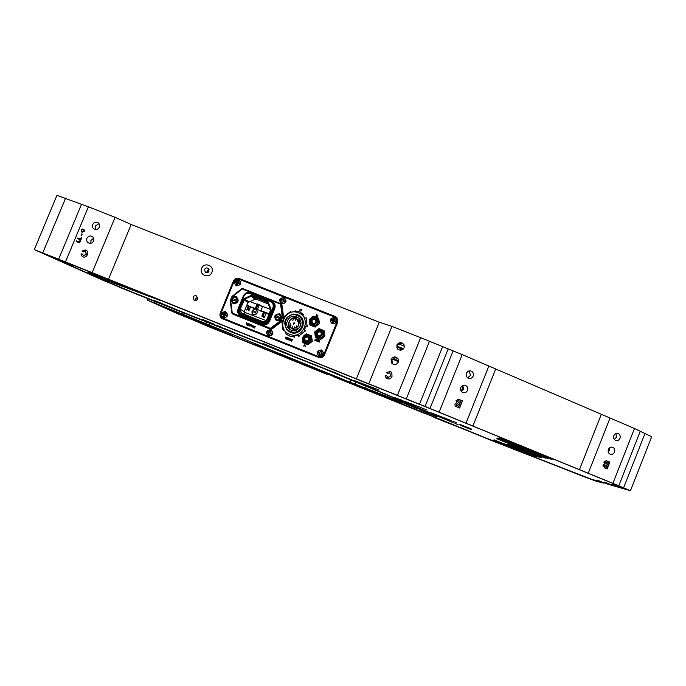 <?xml version="1.0" encoding="UTF-8"?>
<svg xmlns="http://www.w3.org/2000/svg" width="686" height="686" viewBox="0 0 686 686"><rect width="100%" height="100%" fill="white"/><g stroke="black" fill="none" stroke-linecap="round" stroke-linejoin="round"><path stroke-width="1.03" d="M423.013 412.458L422.096 412.303M337.649 322.429L336.937 322.163M335.454 321.562L332.907 320.319L335.583 321.194M197.585 299.002L196.633 296C195.133 295.34 193.966 295.752 193.135 297.218L194.121 300.236C195.613 300.871 196.771 300.459 197.585 299.002M197.602 297.149L195.81 298.642L195.81 300.502M614.536 452.048C615.188 449.69 614.51 448.078 612.495 447.203C610.66 446.86 609.297 447.615 608.396 449.476C607.745 451.808 608.413 453.42 610.403 454.303C612.246 454.672 613.618 453.918 614.536 452.048M608.208 451.834L609.194 450.385L609.374 448.027M619.955 438.311C620.616 435.91 619.912 434.281 617.837 433.423C616.037 433.123 614.699 433.886 613.824 435.704C613.164 438.088 613.859 439.717 615.908 440.583C617.726 440.909 619.072 440.146 619.955 438.311M614.27 439.46L616.397 437.299L615.934 433.543M467.458 390.394C468.144 387.847 467.338 386.132 465.031 385.232C463.101 384.932 461.678 385.721 460.769 387.59C460.083 390.102 460.872 391.809 463.136 392.726C465.091 393.061 466.531 392.281 467.458 390.394M461.249 391.466L463.393 389.288L462.878 385.412M473.194 376.082C473.889 373.458 473.031 371.726 470.639 370.877C468.761 370.637 467.38 371.426 466.506 373.244C465.82 375.834 466.652 377.557 469.001 378.44C470.905 378.706 472.302 377.917 473.194 376.082M467.672 377.815L470.476 375.448L469.267 370.869M398.274 362.165L398.129 358.941C395.651 356.128 393.31 356.248 391.106 359.31L391.406 362.8C393.935 365.338 396.225 365.132 398.274 362.165M397.974 358.675C395.479 357.217 393.481 357.74 391.998 360.236L392.435 363.897M404.08 347.793L404.105 344.955C401.722 341.757 399.321 341.757 396.885 344.947L396.971 348.034C399.424 350.983 401.79 350.906 404.08 347.793M403.891 344.509C401.336 342.546 399.183 342.923 397.443 345.658L397.743 349.123M93.596 240.966C94.231 239.062 93.759 237.545 92.181 236.43C89.935 235.461 88.177 236.095 86.925 238.316C86.29 240.254 86.779 241.781 88.4 242.887C90.629 243.804 92.37 243.17 93.596 240.966M93.648 238.171L90.912 240.452L90.878 243.256M99.333 227.169C99.959 225.317 99.521 223.825 98.029 222.701C95.748 221.638 93.956 222.247 92.653 224.519C92.027 226.397 92.481 227.898 94.016 229.03C96.28 230.042 98.055 229.424 99.333 227.169M99.024 223.679L95.243 226.02L95.577 229.536M607.213 483.673L627.793 489.778L614.373 484.033L434.289 410.305L60.034 259.96L45.756 254.729L102.548 280.085L151.495 300.134L120.839 287.811L34.3 249.618L65.47 261.923L88.391 206.812L56.938 195.356L34.3 249.61M183.068 312.807L182.81 314.291L151.417 301.857L208.115 326.476L366.084 389.365L494.735 441.801L591.829 479.625L604.083 482.79M426.083 413.992L335.634 377.514L422.113 412.089M83.298 251.882L82.337 251.042L86.23 250.133C87.808 251.222 88.211 252.714 87.439 254.6C86.513 256.753 84.995 257.533 82.869 256.924L81.222 255.381L81.077 253.829L82.474 254.077L83.606 255.887L86.282 254.266L85.656 251.239M83.392 255.784L86.11 254.189L85.621 251.222L83.272 251.916L82.174 250.965L85.827 249.944M82.689 256.838L81.385 255.466L81.248 253.914L82.466 254.129M79.319 241.987L80.056 240.22L80.614 240.434L79.602 242.87L76.275 241.541L76.549 240.88L79.49 242.072L80.056 240.22M76.446 241.618L76.721 240.966L79.49 242.072M390.197 371.46L391.792 372.678L392.023 376.357C391.089 378.595 389.485 379.392 387.204 378.732L385.412 377.094L385.223 375.474L386.715 375.748L387.787 377.574L390.6 375.911L389.768 372.687L387.513 373.501L386.364 372.515L390.231 371.495L386.364 372.515M390.231 371.495L391.32 372.146M387.333 377.317L387.83 377.6L390.643 375.937L389.802 372.721M386.321 378.243L385.266 375.508L386.707 375.774M457.476 403.848L456.37 404.337L456.765 405.426L458.788 406.292L459.457 404.637L457.313 403.797L456.37 404.337M456.199 404.286L456.765 405.426M456.602 405.375L457.974 405.958M458.394 400.607L457.322 401.207L459.929 403.445L460.709 401.507L458.231 400.555L457.322 401.207M457.15 401.156L458.788 402.965M458.617 402.914L459.774 403.377M458.625 406.241L457.811 405.898M458.514 399.269L462.304 400.804L459.44 407.956M456.053 400.607L458.557 399.286L462.467 400.847L459.603 408.016L456.902 406.901C455.375 406.506 454.741 405.546 454.99 404.011L456.524 402.828L456.053 400.607M605.206 465.031L604.177 465.52L604.538 466.549L606.39 467.346L607.016 465.751L604.992 464.954L604.177 465.52M603.963 465.442L604.538 466.549M605.086 462.518L607.47 464.611L608.199 462.758L606.081 461.927L604.872 462.441L607.256 464.516M605.867 461.85L604.872 462.441M604.315 466.471L606.175 467.252M606.253 460.658L609.837 462.098L607.119 468.975L604.649 467.955L602.917 465.228L604.34 464.079L603.929 461.97L606.253 460.658L609.614 462.021L606.904 468.89M607.101 483.956L630.451 490.722L612.881 483.33L425.088 406.464L65.47 261.923M651.683 436.742L634.49 428.493L612.881 483.33M634.49 428.493L610.051 418.014L588.236 473.237M610.051 418.014L488.852 366.041L466.008 423.168M488.852 366.041L462.21 354.611L439.134 412.166M462.21 354.611L420.647 337.675L397.451 395.29M420.647 337.675L391.938 326.365L368.768 383.766M387.513 373.501L386.321 372.489M391.938 326.365L379.264 322.223L131.172 224.485L115.085 217.325L92.138 272.642M318.587 357.389C321.228 358.152 323.2 357.295 324.504 354.834L337.675 322.36L336.972 317.755L335.188 316.469L239.2 278.516C236.61 277.787 234.681 278.636 233.394 281.071L220.266 313.099C219.511 315.449 220.129 317.301 222.118 318.664L318.587 357.389M224.811 303.941L220.892 313.425C220.155 315.706 220.729 317.541 222.633 318.913M230.127 290.975L233.986 281.474L233.394 281.071M336.757 317.507L239.783 278.928C237.202 278.199 235.272 279.048 233.986 281.474M201.675 268.346C198.683 274.923 209.35 279.159 211.854 272.376C214.838 265.791 204.171 261.58 201.675 268.346C198.683 274.923 209.35 279.159 211.854 272.376C214.838 265.799 204.171 261.58 201.675 268.346M80.536 239.071L81.265 237.296L81.823 237.519L80.811 239.954L77.484 238.625L77.758 237.965L80.699 239.157L81.265 237.296M82.303 231.585L83.821 231.156L83.469 230.093L83.958 229.518L84.387 231.354L82.08 232.271L81.025 229.99L82.577 229.013L81.557 230.256L82.303 231.585M115.085 217.325L88.391 206.812M81.617 233.943L82.174 234.158L81.643 235.444L81.085 235.221L81.617 233.943M206.958 271.665L208.33 272.179M283.147 299.971L283.764 300.202M333.302 333.139L332.599 332.873L333.302 333.139M300.519 320.739L297.321 319.53L300.519 320.739M293.659 318.15L292.982 317.884L293.659 318.15M270.567 309.412L261.006 305.793L270.567 309.412M256.993 304.275L249.37 301.394L256.993 304.275M244.216 299.448L243.667 299.242L244.216 299.448M397.177 346.722L402.854 349.414M398.42 361.754L392.692 359.121L398.42 361.754M327.582 374.582L179.226 314.351M435.053 417.851L580.33 475.278L596.237 481.246L603.92 483.184M433.826 417.165L432.257 416.291M492.822 440.301L532.122 455.967M455.264 422.207L456.199 422.542M461.507 386.398L463.65 387.247M182.51 314.162L147.533 300.185L179.2 314.42M398.763 343.969L404.354 346.181M397.648 346.601L403.54 348.737L397.717 346.61M337.075 321.803L337.769 322.111M538.278 457.065L516.79 448.172M142.825 293.882L143.314 294.08M82.123 231.508L83.984 231.251L84.095 229.639M81.857 232.168L81.197 230.084L82.56 229.098M204.539 269.487C205.457 267.917 206.683 267.557 208.235 268.398L208.99 271.244C208.09 272.796 206.863 273.165 205.32 272.359L204.539 269.487M209.084 269.641L207.103 271.159L207.018 272.779M246.789 305.356L248.392 305.965M251.831 307.277L256.83 309.18M260.92 310.732L263.647 311.778M265.894 312.627L269.109 313.854M293.325 323.072L294.688 323.586M246.823 305.287L248.418 305.896M251.488 307.062L256.495 308.974M260.946 310.664L269.144 313.785M293.376 323.003L294.697 323.5M316.04 355.614L315.774 356.266M322.583 368.099L151.203 300.005L322.583 368.099M351.009 379.735L349.834 382.119L182.87 314.317L183.128 312.833M350.023 382.179L182.57 314.179M319.17 366.744L340.05 375.131M339.39 374.976L339.896 375.062M322.206 367.636L429.976 412.972L349.894 382.136L351.069 379.761M322.103 367.885L428.879 412.526L350.083 382.205M397.906 360.913L394.664 359.618L397.906 360.913M332.779 332.427L333.447 332.779M333.585 332.444L332.873 332.178M398.557 360.836L393.43 358.478M399.852 348.78L401.644 349.508M403.479 348.805L397.648 346.67L403.222 349.088M397.648 346.67L397.657 346.67C398.026 346.816 395.53 345.452 403.531 348.737M401.379 348.128C399.904 347.502 399.827 347.425 401.147 347.896L401.876 348.317M401.147 347.896L402.107 348.308M238.771 279.562C233.969 280.085 233.111 282.169 236.207 285.822C241.018 285.299 241.875 283.215 238.771 279.562M236.91 284.621L237.287 283.327L235.778 282.469L236.061 281.775L237.69 282.332L238.059 280.9L238.651 281.114M225.651 311.598C220.841 312.113 219.983 314.205 223.079 317.875C227.889 317.361 228.747 315.268 225.651 311.598M284.141 297.501C279.296 298.024 278.439 300.125 281.577 303.804C286.431 303.289 287.28 301.188 284.141 297.501M283.987 299.122L283.155 298.95M281.637 299.722L281.277 300.502M281.8 302.269L282.529 302.715M270.996 329.734C266.151 330.24 265.293 332.35 268.423 336.054C273.277 335.548 274.134 333.439 270.996 329.734M270.859 331.312L270.027 331.132M268.483 331.947L268.14 332.736M268.826 334.596L269.392 334.905M321.597 349.971C316.692 350.469 315.834 352.595 319.016 356.326C323.912 355.828 324.778 353.71 321.597 349.971M321.451 351.558L320.619 351.343M318.981 352.158L318.647 352.904M319.239 354.748L319.908 355.142M334.905 317.172L238.917 279.211C236.756 278.602 235.144 279.313 234.072 281.337L220.952 313.373C220.317 315.32 220.832 316.872 222.487 318.004L318.87 356.686C321.074 357.32 322.72 356.609 323.801 354.551L336.972 322.077C337.632 319.856 336.937 318.218 334.905 317.172M222.813 318.175L319.273 356.917C321.477 357.552 323.115 356.84 324.195 354.791L323.801 354.551M300.348 311.041C301.703 310.895 301.934 310.312 301.06 309.283C299.705 309.429 299.473 310.012 300.348 311.041C301.703 310.895 301.934 310.312 301.06 309.283C299.705 309.429 299.473 310.012 300.348 311.041M248.255 323.483L249.55 324.006L248.838 325.756L247.56 325.241L248.624 325.335L248.023 324.307L248.898 324.658L249.104 324.169L248.255 323.483M252.182 327.119L251.728 325.893L252.911 325.327L253.366 326.536L252.182 327.119L251.728 325.893L252.911 325.327L253.366 326.536M314.737 340.265L315.706 340.307L315.26 339.287L315.997 339.587L316.64 338.97L315.92 340.736L314.857 339.964L315.706 340.307L315.26 339.287L315.997 339.587L316.64 338.97M319.659 340.179L319.282 342.074L318.544 341.782L318.072 341.019L318.707 340.71L318.45 339.699L319.359 340.925L319.659 340.179M315.834 316.16L316.7 315.543L316.486 314.377L317.018 315.311L318.064 315.003L317.095 315.697L317.284 316.735L316.769 315.929L315.834 316.16L316.7 315.543L316.486 314.377L317.018 315.311L318.072 315.003M286.928 339.373L287.554 339.287L288.154 337.821L288.283 339.922L286.92 339.373L287.554 339.287L288.154 337.821L287.888 339.424L288.403 339.63M292.356 339.501L291.636 341.259L290.684 340.848L290.761 339.433L292.356 339.501L290.761 339.433L291.001 341.011M243.864 298.762L243.521 299.619M287.64 330.403L293.917 333.044M332.187 323.869C337.092 323.355 337.949 321.237 334.759 317.524C329.863 318.038 329.006 320.148 332.187 323.869M289.072 340.239L289.132 338.215L290.127 339.09L290.795 338.884L289.072 340.239M285.873 338.953L285.925 336.929L286.259 337.538L287.597 337.598L285.873 338.953M304.953 344.544L305.21 346.696L304.704 345.65L303.606 346.053L304.953 344.544M316.932 339.09L318.253 339.613L317.532 341.379L316.237 340.856L317.318 340.951L316.58 340.205L317.798 339.776L316.932 339.09M253.58 327.625L253.443 326.973L255.243 326.287L254.523 328.037L253.443 326.973L255.243 326.287M251.17 324.658L251.265 326.725L251.145 325.284L249.918 326.193L250.141 324.855L249.035 325.833L250.158 324.246L250.33 325.841L251.17 324.658M246.917 323.415L247.337 323.981L247.963 323.372L247.252 325.121L246.06 324.084L246.686 323.775L246.445 322.763L247.26 323.955L247.963 323.372M252.062 326.039L252.294 326.828L253.031 326.416L252.791 325.618L252.062 326.039M253.88 327.428L254.317 327.608L254.523 327.093L253.777 327.102L254.317 327.608L254.326 327.016M316.898 316.58L316.769 315.929L316.229 316.315M290.967 340.633L291.421 340.839L291.902 339.664L290.881 339.939L291.421 340.839L291.627 339.553M286.705 338.052L286.251 337.872L286.216 338.592L286.705 338.052M246.763 324.589L247.217 324.272L246.403 324.195L246.763 324.589M246.531 324.83L246.06 324.084L246.831 322.917M301.025 317.086L300.965 317.043C305.304 324.941 303.135 330.258 294.474 332.993L286.962 329.992C282.649 322.094 284.81 316.786 293.454 314.059L295.52 314.84C286.637 312.773 281.174 326.176 289.029 330.781M296.566 316.735C289.26 313.433 282.872 324.701 289.492 329.22L291.113 330.129C298.136 333.336 304.635 322.789 298.599 317.987L296.566 316.735M298.847 318.21L298.153 317.892C295.529 316.966 293.111 317.378 290.898 319.144M288.763 322.291C287.88 325.31 288.574 327.882 290.838 330.009M292.15 332.033C301.051 334.116 306.522 320.662 298.65 316.075L300.965 317.043M295.52 314.84L298.65 316.075M288.24 330.781L286.962 329.992M291.902 328.5L290.658 327.788C285.77 324.384 290.547 316.049 295.975 318.501L295.915 318.647C289.852 315.963 285.71 326.133 291.962 328.354L293.437 329.477L291.396 328.26M295.975 318.501L297.295 319.505M292.673 326.605L292.33 327.454L292.673 326.605M297.372 321.108L297.029 321.957L297.372 321.108M295.546 319.539L295.203 320.388L295.546 319.539M295.906 318.673L297.33 319.539C300.296 325.344 298.513 328.277 291.97 328.328L290.761 327.634C286.053 324.349 290.667 316.297 295.906 318.673M291.944 328.397L293.505 329.314C299.988 329.263 301.763 326.356 298.813 320.594L298.076 320.07M293.419 319.839L292.716 320.233M290.487 323.398L290.367 324.135M290.427 325.567L290.555 326.082M289.998 324.152L290.341 323.303L289.998 324.152M296.326 326.673L296.669 325.824L296.326 326.673M294.431 327.651L294.774 326.802L294.431 327.651M290.675 326.159L291.027 325.31L290.675 326.159M293.651 324.204L294.225 322.789L293.651 324.204M292.793 320.276L293.136 319.427L292.793 320.276M284.098 317.301L283.661 317.009L290.504 311.598L290.324 312.276L294.989 311.564L295.169 310.887L299.448 311.778L303.624 314.42M289.638 334.288C303.066 340.256 312.233 317.695 298.384 312.816C284.982 306.899 275.823 329.366 289.638 334.288M303.161 314.059L302.166 314.411L305.047 318.124L306.042 317.764L307.199 326.373L306.085 325.841L304.284 330.266L305.399 330.789L298.539 336.217L298.127 335.128L293.445 335.831L293.865 336.912L289.578 336.011L286.98 334.596L285.873 333.722L286.276 332.967L283.404 329.254L283.001 330.009L283.515 330.318M302.166 314.411L302.912 314.977M306.042 317.764L306.496 318.107M307.199 326.373L307.645 326.699M306.085 325.841L306.814 326.365M305.399 330.789L305.862 331.098M298.539 336.217L299.01 336.509M293.445 335.831L294.234 336.312M293.865 336.912L294.354 337.203M283.001 330.009L281.869 321.417L282.383 321.537L284.184 317.129L283.661 317.009M290.504 311.598L290.993 311.959M287.005 330.017L290.418 332.384C301.454 337.289 309 318.741 297.604 314.72L293.531 314.085M319.239 323.56L314.943 326.965L312.404 325.944L317.069 325.241L318.853 320.842L319.436 323.715L314.943 326.965M318.51 318.167L318.853 320.842L315.98 317.155L318.707 318.33L319.436 323.715M311.418 317.772L313.485 316.177L315.98 317.155L311.47 317.738M309.823 319.856L309.532 322.249L312.404 325.944L309.918 324.967L309.189 319.573L311.007 318.098M309.549 320.859L309.395 319.727L310.175 319.119M310.106 325.044L309.918 323.586M315.14 327.111L309.918 324.967M314.754 318.51C317.404 321.605 316.692 323.372 312.61 323.801C309.961 320.705 310.681 318.939 314.754 318.51M313.15 323.269C315.68 323.295 316.418 322.154 315.371 319.856L314.711 319.427C312.156 319.419 311.427 320.559 312.516 322.866L313.15 323.269M314.934 318.09C316.495 318.527 317.086 319.95 316.718 322.36C315.38 324.324 313.956 324.941 312.439 324.221C310.672 323.303 310.072 321.88 310.647 319.95C311.59 318.167 313.013 317.541 314.934 318.09M316.7 318.081L317.215 318.518C319.316 323.252 317.772 325.584 312.584 325.507L311.461 324.847M315.92 321.811L314.883 323.157M302.629 337.546L302.363 339.87L305.236 343.575L309.901 342.88L311.693 338.481L308.811 334.777L311.555 335.926L312.284 341.328L307.98 344.724L302.749 342.588L302.389 338.43M302.955 342.666L302.766 341.242M304.155 335.471L306.325 333.79L308.811 334.777L303.701 335.874M311.35 335.788L312.079 341.199L307.774 344.595L302.749 342.588M307.568 336.191C310.218 339.296 309.497 341.062 305.416 341.482C302.775 338.378 303.495 336.612 307.568 336.191M305.973 340.925C308.623 340.873 309.309 339.69 308.04 337.375L307.534 337.075C304.858 337.143 304.181 338.335 305.502 340.659L305.973 340.925M307.74 335.763C309.309 336.209 309.901 337.641 309.532 340.05C308.194 342.014 306.762 342.631 305.244 341.911C303.478 340.985 302.886 339.561 303.461 337.623C304.404 335.84 305.827 335.214 307.74 335.763M309.215 335.497L309.729 335.848C312.284 340.633 310.844 343.069 305.416 343.137L304.61 342.708M308.794 339.193L307.791 340.77M315.406 337.392L314.677 331.981L318.981 328.585L321.477 329.572L316.803 330.266L315.02 334.674L317.901 338.378L322.574 337.684L320.439 339.399L315.406 337.392L320.439 339.399M315.037 333.293L314.677 331.981M314.874 332.127L315.74 331.449M321.477 329.572L324.015 330.583L324.358 333.276L321.477 329.572M324.752 335.994L322.574 337.684L324.358 333.276L324.941 336.131L324.015 330.583M324.941 336.131L320.636 339.536M320.276 330.969C322.926 334.073 322.206 335.84 318.124 336.269C315.474 333.164 316.186 331.398 320.276 330.969M318.656 335.711C321.22 335.72 321.948 334.571 320.842 332.256L320.216 331.87C317.618 331.878 316.906 333.044 318.072 335.36L318.656 335.711M320.448 330.549C322.008 330.986 322.609 332.418 322.24 334.828C320.902 336.792 319.47 337.418 317.952 336.689C316.177 335.771 315.586 334.339 316.152 332.41C317.095 330.618 318.527 330 320.448 330.549M322.094 330.429L322.626 330.849C324.864 335.617 323.346 337.975 318.072 337.941L317.078 337.375M321.485 333.962L320.242 335.686M281.363 317.952L280.917 319.059L274.992 316.666L275.455 315.603L281.363 317.952L275.446 315.56L279.236 314.317L281.106 317.815M276.475 320.139C278.559 321.228 280.197 320.739 281.406 318.664L280.085 314.642M280.651 318.921L276.861 320.165L274.897 316.632L276.115 319.908L274.897 316.64M280.445 314.891L280.137 314.685C278.319 313.553 276.724 313.836 275.352 315.526L275.352 315.534C276.724 313.836 278.319 313.553 280.137 314.685L281.269 317.884M237.09 301.608L231.508 299.379M237.107 301.583L233.343 302.818L231.508 299.353M231.559 299.37L232.005 298.299L237.853 300.631L237.279 301.66C236.01 303.255 234.501 303.589 232.743 302.655L231.422 299.328M232.443 302.26L233.094 302.869C235.169 303.889 236.773 303.384 237.931 301.36L236.533 297.304M231.962 298.247L235.727 297.012L237.562 300.477L232.005 298.299M236.859 297.51L236.473 297.27C234.706 296.275 233.171 296.592 231.868 298.221L231.877 298.221C233.171 296.601 234.706 296.283 236.473 297.27L237.725 300.554M233.231 314.317L270.919 329.383L281.8 321.528L271.879 329.091L281.603 321.4L281.149 321.091L271.407 328.8L270.275 328.971L270.713 329.263L232.983 314.179L270.713 329.263M230.222 300.768L231.997 296.429L230.213 300.785L230.676 300.631L232.237 312.799L231.774 312.945L230.23 300.802L231.774 312.945L232.434 313.716M232.623 313.948L232.563 313.228L270.395 328.354L270.275 328.971L232.468 313.854M232.708 296.935L231.036 299.662M270.395 328.354L280.685 320.559L282.255 316.718L280.634 304.49L281.329 304.481L282.941 316.7L283.601 317.103L281.989 304.927L280.488 303.692M281.329 304.481L283.404 316.975L281.792 304.781L280.531 303.641L281.269 304.001M243.307 299.533L244.353 298.461L244.705 299.079L240.143 309.206L239.465 308.914L243.307 299.533L248.023 302.355L255.767 298.967L268.329 304.035M244.353 298.461L250.69 295.683L251.033 296.309L244.705 299.079L248.649 301.711M244.542 314.36L244.25 311.581L240.143 309.206L241.386 313.056L262.609 321.58C264.436 322.103 265.799 321.511 266.7 319.805L270.979 309.034L270.979 310.535L267.128 319.95C266.057 321.983 264.444 322.686 262.275 322.068L241.463 313.751C239.474 312.722 238.814 311.11 239.465 308.914M272.942 309.549L273.26 310.304M241.463 313.751L241.806 313.27L262.609 321.58C264.419 322.103 265.782 321.502 266.683 319.796L270.533 310.381L270.979 310.535M244.25 311.581L248.023 302.355M250.69 295.683L252.174 295.657L252.062 296.292L251.033 296.309L254.875 298.985M243.77 296.095L243.47 296.009C244.773 293.437 246.814 292.408 249.601 292.922L270.824 301.308C273.568 302.732 274.486 304.953 273.585 307.971L268.38 320.731C266.905 323.526 264.685 324.495 261.7 323.646L241.009 315.371L238.745 313.553L238.265 308.709L243.461 296L243.899 296.146L238.694 308.863C237.896 311.53 238.702 313.493 241.112 314.754L261.82 323.029C264.462 323.783 266.425 322.926 267.729 320.456L272.942 307.688C273.74 305.013 272.925 303.049 270.49 301.789L271.562 300.922C274.709 302.552 275.763 305.099 274.734 308.554L269.538 321.288C267.849 324.487 265.302 325.601 261.889 324.624L241.24 316.366C238.119 314.737 237.073 312.19 238.102 308.751L243.298 296.069C244.971 292.888 247.509 291.773 250.905 292.733L249.764 292.965M282.255 316.718L282.941 316.7L281.149 321.091L280.685 320.559M270.936 328.268L271.879 329.091M280.634 304.49L280.625 303.581L281.071 303.855M241.918 289.14L241.669 288.755L231.997 296.429L241.669 288.755L242.801 288.583L280.634 303.581L242.801 288.583L232.237 296.815L230.676 300.631M272.942 307.688L274.091 308.271C275.017 305.159 274.066 302.869 271.236 301.403L250.57 293.205L249.781 293.574C247.157 292.828 245.194 293.685 243.899 296.146M267.729 320.456L268.895 321.014L274.091 308.271L274.734 308.554M232.237 312.799L232.563 313.228M276.767 320.825C282.135 320.259 283.086 317.927 279.614 313.836C274.246 314.411 273.294 316.735 276.767 320.825M233.283 303.486C238.608 302.92 239.551 300.605 236.121 296.549C230.805 297.124 229.853 299.43 233.283 303.486M238.745 313.553L238.694 308.863M256.144 307.397L257.164 303.838L262.532 306.796L260.749 311.152L255.364 308.254L256.144 307.397L256.804 307.654L257.533 309.12L259.342 304.704L257.842 305.107L256.804 307.654M257.19 304.85L257.842 305.107M260.749 311.152L255.364 308.254L257.164 303.838M248.864 310.955L250.664 306.556L249.155 306.959L248.126 309.497L248.864 310.955M248.512 306.702L248.504 305.69L246.703 310.089L248.512 306.702L249.155 306.959M247.475 309.232L248.126 309.497M250.622 307.002L248.504 305.69M280.377 314.257L279.742 313.931C274.777 314.154 273.603 316.357 276.235 320.559M236.781 296.892L236.284 296.652C231.311 296.918 230.17 299.13 232.871 303.298M262.661 315.286L264.033 317.001L261.863 316.135L263.698 312.747L264.35 313.013L263.313 315.551M263.698 312.747L263.664 311.727L265.834 312.593L264.35 313.013M265.276 312.747L266.108 313.288L264.333 317.644L261.863 316.135L263.664 311.727M266.108 313.288L268.26 314.137L265.834 312.593M244.087 312.113L266.202 320.611M281.56 341.8L281.895 342.674M289.209 326.064L288.669 326.69M293.214 323.303L294.611 323.835M252.945 307.971L257.927 309.866M260.826 310.972L263.553 312.01M266.948 313.305L269.015 314.085M246.694 305.596L248.298 306.205M250.467 307.028L250.956 307.217M246.72 305.519L248.323 306.127M252.602 307.757L257.593 309.66M260.851 310.895L263.578 311.941M266.631 313.099L269.041 314.017M293.239 323.226L294.646 323.758M277.701 340.993L278.559 340.59M289.732 340.042L289.08 339.784M286.508 338.79L285.882 338.541M270.687 332.624L269.915 332.324M251.513 325.164L250.965 324.95M250.501 324.77L249.936 324.555M197.036 297.338L197.739 297.613M245.88 328.234L246.934 327.917M249.052 328.765L249.575 329.717M256.35 309.266C258.202 312.653 257.233 314.557 253.426 314.985C250.965 312.156 251.599 310.123 255.329 308.88M315.817 355.528L315.551 356.171M310.552 354.165L311.29 353.71M314.985 355.194L315.2 356.034M430.997 412.792L451.525 420.75M455.024 423.442L458.102 424.643M453.335 422.679L432.789 414.147M433.603 415.493L427.078 412.809M437.025 416.822L432.935 415.176M431.168 414.447L430.491 414.13M427.67 412.981L419.326 409.533M418.091 408.993L413.529 407.124M412.277 406.575L403.745 403.051M401.087 402.811L398.249 401.67M400.941 402.733L400.238 402.459M398.112 401.593L398.96 401.945M396.722 401.001L377.034 392.846M320.388 370.14L308.992 365.715M265.551 347.862L268.089 348.865M261.469 346.293L265.079 347.708M254.772 343.72L261.006 346.147M214.727 327.162L204.497 323.217M199.206 321.554L197.757 320.928M207.103 324.727L198.906 321.417M199.257 321.528L196.873 320.534M198.906 321.357L197.731 320.894M460.152 424.848L471.531 429.419L460.152 424.84M459.8 424.351L471.436 429.033L459.8 424.351M460.486 425.311L471.625 429.796L460.486 425.311M65.221 263.09L72.313 265.962L65.221 263.09M87.748 273.165L94.445 275.875L87.748 273.165M113.181 284.304L119.518 286.868L113.181 284.304M173.549 308.666L179.886 311.221L173.549 308.666M223.67 328.517L230.162 331.141L223.67 328.517M276.218 349.328L282.872 352.021L276.218 349.328M332.847 371.821L339.673 374.573L332.847 371.821M368.176 386.612L374.796 389.279L368.159 386.604M402.648 401.121L409.062 403.702L402.648 401.121M430.568 412.946L436.785 415.45L430.568 412.946M164.005 307.268L169.365 309.437L164.005 307.268M177.494 313.305L182.613 315.371L177.494 313.305M193.966 320.491L198.88 322.471L193.966 320.491M232.948 336.234L237.862 338.215L232.948 336.234M271.107 351.592L276.046 353.582L271.107 351.592M309.472 367.019L314.445 369.025L309.472 367.019M333.362 376.297L338.49 378.363L333.362 376.297M358.152 385.926L363.426 388.044L358.135 385.918M418.014 410.374L423.219 412.466L418.014 410.374M447.821 422.713L452.923 424.771L447.821 422.713M485.225 437.771L490.379 439.846L485.225 437.771M515.812 449.724L521.146 451.877L515.812 449.724M548.491 462.475L554.022 464.705L548.483 462.475M583.683 476.195L589.463 478.511L583.683 476.195M596.992 480.011L603.423 482.592L596.992 480.011M604.109 481.966L610.926 484.702L604.109 481.966M612.075 484.153L619.321 487.06L612.075 484.153M153.664 302.646L208.115 326.262L366.127 389.159L494.563 441.51L591.504 479.257L626.275 489.032M45.422 254.232L103.089 280.034L131.866 291.953L327.385 369.685L430.062 412.8M506.637 442.744L496.715 438.706M520.665 447.889L498.122 438.311L548.148 458.6L509.904 443.31M548.148 458.6L497.779 438.44M494.109 439.82L535.131 456.456M502.727 443.19L520.725 450.419M532.036 454.535L507.263 444.545M217.659 329.966L206.769 325.516L217.659 329.966M232.494 335.686L221.338 331.115M214.264 328.097L207.172 325.267L214.264 328.097M216.759 329.606L207.635 325.859M192.595 319.659L203.733 324.221M190.94 318.021L188.993 317.232L190.94 318.021M193.692 318.844L193.032 318.544M509.278 444.554L541.022 457.425L509.269 444.554L524.584 450.35M521.712 449.433L541.7 457.536M527.688 453L515.683 448.001C512.922 446.843 513.162 446.895 516.412 448.164M528.246 453.643L536.924 456.756M514.277 445.917L497.873 438.997L545.49 458.162M154.753 298.213L157.849 299.413C147.799 295.357 156.219 298.899 158.715 299.902L157.78 299.379M150.174 296.652L149.265 296.309C162.608 301.6 141.642 293.154 148.811 296.018L145.183 294.586M141.453 293.068L149.085 296.412L141.453 293.068M137.449 291.764L136.343 291.353M121.396 285.736L132.99 290.35M125.864 287.46L130.889 289.561M123.806 286.697L128.857 288.806M117.4 284.304L120.007 285.325M124.38 287.005L122.382 286.259M113.533 283.001L112.727 282.701C125.041 287.58 105.438 279.682 112.11 282.358L112.916 282.658C106.15 279.897 110.052 281.654 113.061 282.804L113.533 283.001L113.061 282.795C110.052 281.654 106.159 279.897 112.916 282.658M114.382 283.412L107.025 280.471L114.382 283.412M96.735 276.552L107.711 280.926M100.885 278.156L105.79 280.205M103.929 279.511L99.016 277.461M116.234 282.572C112.247 281.037 111.758 280.934 114.776 282.263L136.24 290.847L116.234 282.572M105.627 278.645C101.751 277.161 101.331 277.075 104.349 278.405L125.358 286.808L105.627 278.645M95.483 274.897C91.727 273.448 91.358 273.388 94.376 274.709L114.948 282.941L95.483 274.897M375.619 388.636L379.041 390.068L375.619 388.636M374.093 388.087L354.662 380.661L374.093 388.087M417.637 406.232L422.473 408.196M417.885 406.412L409.876 403.334L417.885 406.412M407.896 402.571L403.96 401.061L407.896 402.571M402.005 400.307L394.287 397.34L402.005 400.307M454.938 423.408L458.179 424.677L454.938 423.408M432.892 415.159L426.941 412.749L432.892 415.159M417.32 408.702L413.444 407.09L417.32 408.702M399.638 402.228L398.026 401.559L399.638 402.228M320.491 370.183L319.127 369.625M261.392 346.267L265.156 347.742L261.392 346.267M214.821 327.205L213.389 326.622M208.107 325.207L204.788 323.818C209.281 325.661 209.067 325.601 204.145 323.638L206.923 324.778L204.668 323.766M204.651 324.032L205.208 324.289C203.605 323.612 203.571 323.569 205.105 324.178L213.475 327.616M201.007 322.669L215.027 328.328M392.744 399.852L387.436 397.709L392.744 399.852M207.086 324.907L201.89 322.797M198.717 321.357L207.146 324.752L198.717 321.357M254.695 343.695L261.083 346.181L254.695 343.695M268.192 348.908L266.794 348.342M396.002 400.727L376.957 392.812L396.002 400.727M411.506 406.284L403.66 403.016L411.506 406.284M426.889 412.68L419.249 409.499L426.889 412.68M452.486 422.362L432.703 414.121L452.486 422.362M450.556 420.338L430.919 412.766L450.556 420.338M452.794 421.178L453.772 421.59M289.809 354.551L263.441 343.6M202.636 319.436L213.989 324.126L202.636 319.436M215.85 324.932L221.835 327.394L215.85 324.932M223.662 328.174L234.715 332.744L223.662 328.174M181.653 311.727L154.83 300.614M92.481 274.297L105.695 279.734L97.18 276.038M108.054 280.926L106.167 280.222M111.621 282.092L119.861 285.453M133.556 290.427L131.489 289.655M140.201 293.033L132.904 290.075M142.156 293.659L141.265 293.334C154.384 298.53 133.71 290.204 140.767 293.025L141.668 293.359C134.602 290.478 138.383 292.21 141.676 293.462L142.156 293.659M155.379 298.547L153.141 297.715M517.596 445.84L499.82 438.311L551.647 459.174L548.714 458.694L498.533 438.011M552.684 458.763L524.215 447.907L499.862 437.651L519.139 445.025M524.19 452.434L493.388 440.095L524.19 452.434M525.896 451.662L508.943 444.631L526.891 451.757M204.239 323.432L190.254 317.807L204.239 323.432M203.039 322.883L193.186 318.921L203.039 322.883M193.023 318.784L202.456 322.626L193.083 318.724C189.559 317.326 189.636 317.386 193.306 318.904L190.536 317.721M210.208 326.159L207.061 324.881M202.164 322.892L201.564 322.643M203.956 323.612L202.387 323.003M208.373 325.456L211.254 326.613M199.849 322.18L201.367 322.832M96.006 275.721L101.862 278.07M231.602 335.325L222.298 331.501M520.185 449.339L520.614 449.364C513.891 446.697 513.745 446.689 520.185 449.339M206.7 325.481L217.728 330M207.103 325.233L218.491 329.906M203.836 324.186L214.692 328.628M221.226 331.141L213.483 328.08M210.293 326.673L211.58 327.265M189.044 317.258L191.583 318.313M187.527 316.357L192.989 318.518M190.957 317.747L189.559 317.198M193.229 318.939L203.656 323.166M190.305 317.824L204.857 323.706M514.251 446.415L509.672 444.425M511.593 442.384L541.974 454.784M551.638 459.166L548.714 458.685L509.304 442.384M157.849 299.405C147.799 295.357 156.219 298.899 158.723 299.902L159.624 300.151M159.924 300.322L158.835 299.859M153.39 297.758L150.791 296.729M149.334 296.335L154.076 298.196M148.811 296.018L149.659 296.335M140.964 293.256L139.978 292.836M134.104 290.461L132.578 289.826M142.697 293.96L133.847 290.367M131.652 289.663L129.182 288.686M134.336 290.787L133.744 290.53M127.553 288.034L134.465 290.795M122.511 286.259L120.093 285.307M118.601 284.922L113.576 282.821M119.63 285.342L121.096 285.908M112.187 282.546L109.734 281.56M105.67 279.888L107.668 280.711M109.957 281.612L107.093 280.454M108.122 280.917L113.216 282.966M113.147 282.932L114.322 283.387M106.244 280.205L103.912 279.279M132.595 289.475L118.558 283.687M121.842 285.487L108.002 279.777M102.051 277.358L127.845 287.923M111.552 281.663L97.901 276.029M88.014 272.359L93.51 274.563M203.39 323.329L200.098 321.966M202.507 322.892L204.617 323.741M212.317 327.136L208.038 325.378M207.858 325.361L203.939 323.723M211.588 326.81L212.257 327.059M211.211 326.63L210.045 326.142M191.943 318.355L202.413 322.6M192.757 318.638L200.595 321.777M508.532 444.554L540.328 457.39M520.614 449.364L515.538 447.409M493.388 440.086L534.385 456.336M554.297 459.723L499.871 437.617M149.102 296.052L156.305 298.933M140.75 292.802L149.042 296.386M144.317 294.508L137.209 291.619M141.333 293.359L145.981 295.177M138.855 292.279L141.59 293.334M138.023 292.219L130.503 289.123M114.999 283.352L122.502 286.439M125.169 287.374L124.578 287.117M124.449 287.031L125.272 287.374M112.796 282.726L117.126 284.424M110.326 281.663L112.847 282.632M108.86 281.294L108.277 281.046M102.428 278.679L108.928 281.286M112.495 281.226L138.709 291.962M92.061 273.663L117.46 284.064M223.73 328.208L234.638 332.719M215.927 324.958L221.758 327.359M202.713 319.462L213.921 324.101M378.964 390.034L375.062 388.422M354.748 380.696L375.225 388.568M427.104 409.988L422.096 408.101M409.954 403.368L418.932 406.849M404.045 401.096L408.942 403.008M394.373 397.374L403.051 400.744M456.241 422.602L452.846 421.23M334.459 320.413L334.691 318.921L333.902 318.613L333.139 319.848L331.732 319.556L331.407 320.353L332.633 321.099L332.316 322.514L333.104 322.832L333.868 321.588L335.283 321.888L335.6 321.091L334.382 320.336M332.161 320.619L332.478 319.848L333.473 320.251L333.139 319.848M334.717 317.729C337.718 321.228 336.912 323.226 332.29 323.706C329.297 320.208 330.103 318.218 334.717 317.729M332.178 320.654L331.407 320.353M319.522 355.168L320.705 354.045L322.111 354.345L322.437 353.547L321.211 352.793L321.528 351.369L320.731 351.052L319.968 352.295L318.561 351.995L318.235 352.793L319.462 353.547L319.522 355.168M319.985 355.159L319.144 354.962M321.34 354.036L320.705 354.045M321.554 350.177C324.547 353.693 323.741 355.691 319.119 356.163C316.126 352.647 316.932 350.649 321.554 350.177M319.007 353.101L318.235 352.793M270.618 332.538L271.262 333.233L270.618 332.538L270.936 331.132L270.155 330.815L269.392 332.05L268.003 331.758L267.677 332.547L268.886 333.293L268.569 334.699L269.349 335.017L270.113 333.782L271.502 334.082L271.827 333.285L271.064 332.984M269.392 332.05L269.838 332.427L269.838 331.587M268.569 334.699L268.886 333.928M270.97 329.94C273.92 333.43 273.114 335.411 268.543 335.891C265.585 332.401 266.4 330.42 270.97 329.94M268.886 333.293L268.44 332.856M282.538 299.816L282.958 300.262L282.984 299.362L281.149 299.533L280.823 300.322L282.032 301.06L281.714 302.466L282.503 302.775L283.258 301.548L284.656 301.84L284.973 301.043L283.764 300.305L284.081 298.899L283.301 298.59L282.984 299.362M284.107 297.715C287.065 301.188 286.259 303.161 281.689 303.649C278.73 300.185 279.536 298.204 284.107 297.715M282.032 301.06L281.586 300.622M239.594 283.078L238.402 282.349L238.719 280.951L237.948 280.643L237.185 281.869L235.812 281.586L235.487 282.366L236.679 283.104L236.361 284.501L237.142 284.801L237.896 283.584L239.277 283.867L239.594 283.078L239.277 283.867M238.754 279.777C241.669 283.215 240.863 285.187 236.336 285.676C233.42 282.238 234.226 280.265 238.754 279.777M238.659 282.718L239.568 283.164M239.285 283.85L238.848 283.652M224.056 316.735L223.482 316.486L224.185 315.303L222.658 314.48L222.941 313.785L224.588 314.317L224.948 312.91L225.54 313.125M226.474 315.131L225.274 314.385L225.591 312.988L224.819 312.679L224.065 313.905L222.684 313.613L222.367 314.402L223.559 315.14L223.242 316.538L224.013 316.846L224.768 315.629L226.148 315.92L226.474 315.131L225.274 314.385M225.625 311.804C228.541 315.268 227.735 317.241 223.207 317.721C220.292 314.257 221.098 312.293 225.625 311.804M226.449 315.191L226.148 315.92L225.737 315.663M254.995 311.152L253.683 311.092L254.995 311.152L255.381 312.284C254.446 313.185 253.957 312.996 253.914 311.718L254.18 311.333M252.079 311.015C252.225 315.406 253.914 316.057 257.147 312.953C256.984 308.554 255.295 307.911 252.079 311.015C251.582 315.32 253.288 315.972 257.173 312.97C257.018 308.546 255.312 307.894 252.071 311.015M248.812 328.663L249.447 329.666L248.864 328.688M247.037 327.959L245.922 328.251L247.029 327.951M311.35 353.736L310.587 354.182L311.341 353.736M314.848 355.142L315.088 355.983L314.857 355.142M645.054 433.269L623.6 487.78M640.278 431.22L618.781 485.808M601.253 414.49L579.43 469.687M495.618 369.197L472.903 426.049M453.094 350.966L430.011 408.479M448.215 348.874L425.088 406.464M442.659 346.593L419.506 404.208M429.427 341.379L406.301 398.9M379.264 322.223L356.326 378.964M220.892 313.425L220.266 313.099M239.783 278.928L239.2 278.516M131.172 224.485L108.439 279.382M81.488 204.325L58.636 259.239M65.624 198.083L42.781 252.868M462.981 386.981L461.206 391.406M155.216 301.634L154.676 302.955M205.714 323.492L206.323 322.026M208.947 324.804L209.564 323.312M355.897 381.785L354.936 384.177M366.358 386.184L365.475 388.37M403.291 349.02L397.743 346.636M222.933 318.227L223.585 318.553M317.215 318.518L316.855 318.227C314.042 316.263 311.718 316.752 309.892 319.693C311.127 317.395 312.97 316.598 315.44 317.301L316.855 318.227L317.755 322.823C316.546 325.138 314.694 325.944 312.216 325.233L310.947 324.444L309.901 319.71M302.723 337.349C303.941 335.051 305.785 334.254 308.263 334.957L309.352 335.6L310.578 340.505C309.36 342.82 307.508 343.617 305.03 342.906L304.104 342.391C302.509 341.045 302.046 339.373 302.723 337.366M320.954 329.743L322.283 330.592L323.278 335.291C322.06 337.606 320.208 338.404 317.721 337.692L316.555 336.998L315.397 332.153C316.623 329.837 318.476 329.04 320.954 329.743M280.814 318.99C279.485 320.654 277.916 320.954 276.115 319.908M252.174 295.657L267.291 301.651L268.337 302.689L270.979 309.034M268.337 302.689L267.9 302.998L271.124 309.772M270.533 309.343L267.72 302.697M272.462 310.732L272.942 311.075M272.153 311.478L272.642 311.813M266.683 319.796L267.128 319.95M262.609 321.58L262.275 322.068M267.291 301.651L267.18 302.286L252.062 296.292L255.767 298.967M280.3 304.061L242.458 289.055M239.2 314.128L241.343 315.749L262.009 324.006C265.079 324.89 267.377 323.886 268.895 321.014L269.538 321.288M250.905 292.733L271.562 300.922M243.719 296.206L238.556 308.811L243.727 296.215M241.24 316.366L241.112 314.754M261.82 323.029L261.889 324.624M270.49 301.789L249.781 293.574M257.156 312.962C253.966 316.023 252.294 315.389 252.148 311.05C255.321 307.98 256.993 308.614 257.156 312.953M246.008 328.285L247.174 328.011M310.664 354.208L311.435 353.77M333.748 316.709L333.971 316.169M332.993 376.503L335.634 377.514M397.528 348.728L396.971 348.034M392.298 363.691L391.406 362.8M651.7 436.699L630.451 490.722M148.116 298.779L147.533 300.185M334.288 316.923L334.502 316.383M327.591 314.274L327.805 313.734M400.873 349.628L401.687 349.517M290.478 329.837L289.492 329.22M297.33 319.539L298.813 320.594M309.883 319.693L310.947 324.444M309.729 335.848L309.352 335.6C306.582 333.979 304.361 334.562 302.706 337.349C302.037 339.364 302.5 341.036 304.104 342.391M322.626 330.849L322.283 330.592C319.47 328.723 317.172 329.237 315.389 332.135L316.555 336.998M267.566 302.526L267.9 302.998M243.461 296C244.765 293.437 246.806 292.408 249.601 292.922L250.03 293.025M241.669 288.755L242.801 288.583M248.907 328.705L249.481 329.683M314.891 355.159L315.123 356"/></g></svg>
